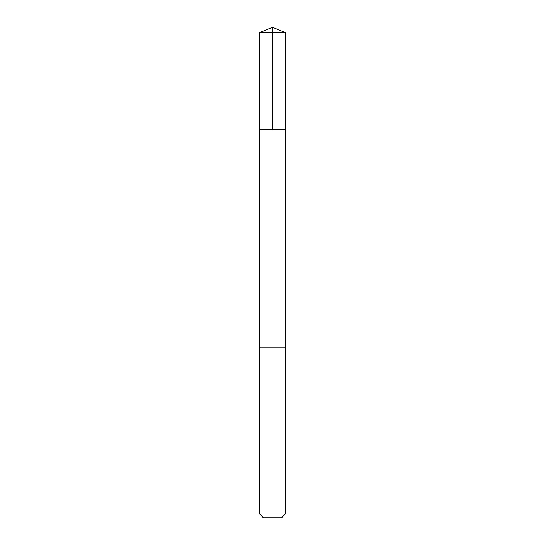 <?xml version="1.0" encoding="UTF-8"?>
<svg xmlns="http://www.w3.org/2000/svg" width="545" height="545" viewBox="0 0 545 545"><rect width="100%" height="100%" fill="white"/><g stroke="black" fill="none" stroke-linecap="round" stroke-linejoin="round"><path stroke-width="0.82" d="M259.713 129.574L285.287 129.574L285.287 32.55L259.713 32.55L259.713 129.574L285.287 129.574L285.287 347.962L259.713 347.962L259.713 129.574M284.545 347.962L259.713 347.962L259.713 514.058L285.287 514.058L285.287 347.962L284.545 347.962M285.287 514.058L281.595 517.75L263.405 517.75L259.713 514.058M259.713 32.55L272.5 27.25L272.5 129.574M272.5 27.25L285.287 32.55"/></g></svg>
